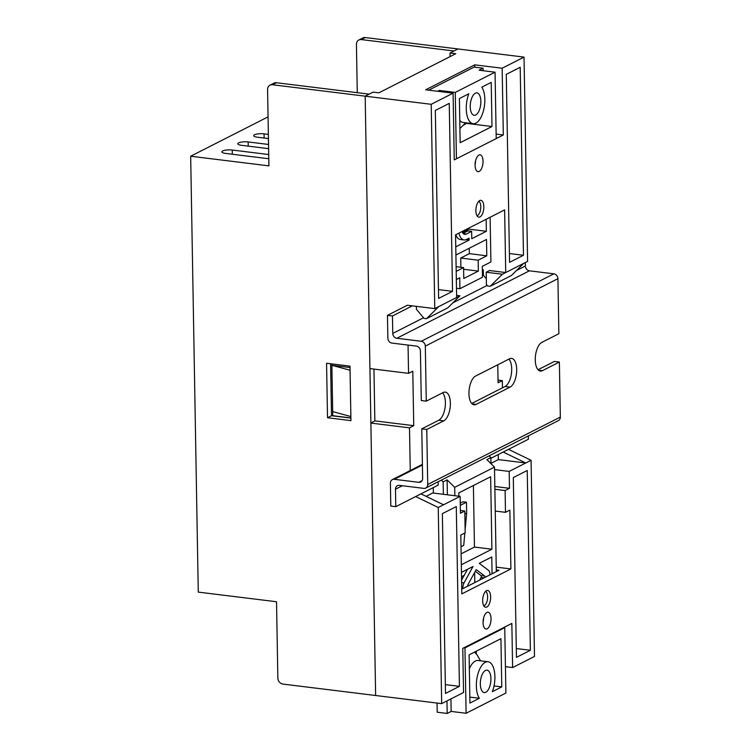 <?xml version="1.0" encoding="UTF-8"?>
<svg xmlns="http://www.w3.org/2000/svg" width="751" height="751" viewBox="0 0 751 751"><rect width="100%" height="100%" fill="white"/><g stroke="black" fill="none" stroke-linecap="round" stroke-linejoin="round"><path stroke-width="1.13" d="M479.711 200.564A8.468 3.877 97 0 0 475.899 209.52A8.468 3.877 97 0 0 478.819 217.142A8.468 3.877 97 0 0 480.002 216.908A8.468 3.877 97 0 0 483.813 207.952A8.468 3.877 97 0 0 480.893 200.329A8.468 3.877 97 0 0 479.711 200.564M478.922 155.072A8.468 3.877 97 0 0 475.101 164.028A8.468 3.877 97 0 0 478.03 171.65A8.468 3.877 97 0 0 479.204 171.416A8.468 3.877 97 0 0 483.015 162.46A8.468 3.877 97 0 0 480.096 154.837A8.468 3.877 97 0 0 478.922 155.072M486.526 590.68A8.468 3.877 97 0 0 482.705 599.636A8.468 3.877 97 0 0 485.625 607.259A8.468 3.877 97 0 0 486.808 607.024A8.468 3.877 97 0 0 490.619 598.068A8.468 3.877 97 0 0 487.699 590.446A8.468 3.877 97 0 0 486.526 590.68M486.901 612.469A8.468 3.877 97 0 0 483.09 621.424A8.468 3.877 97 0 0 486.01 629.047A8.468 3.877 97 0 0 487.183 628.812A8.468 3.877 97 0 0 491.004 619.857A8.468 3.877 97 0 0 488.084 612.234A8.468 3.877 97 0 0 486.901 612.469M496.129 134.082L503.32 134.964L454.252 159.916L453.088 93.171L431.205 104.305L365.174 96.166L373.125 92.12L378.861 92.833L455.773 53.715L450.037 53.011L450.102 56.597M450.037 53.011L457.997 48.965L524.029 57.095L502.156 68.228L503.32 134.964M460.372 510.483L464.794 511.027L460.419 513.252L460.128 496.364L443.55 504.794L420.982 493.858L415.678 496.552L438.246 507.488L441.672 703.631L375.631 695.501L370.881 423.076L374.852 420.889M465.122 529.943L466.653 513.111L466.455 502.212L462.973 501.79L460.241 503.17M461.001 546.756L463.733 545.376L464.85 532.985M408.056 345.075L408.553 373.35L412.797 371.191L413.745 425.676L409.502 427.835L410.262 471.196M426.108 496.345L432.717 492.985L460.128 496.364M464.165 575.388L461.527 576.73M490.976 463.358L498.354 459.603L498.27 454.552M502.457 387.835L502.325 380.635L498.035 380.1M497.772 364.779L498.082 382.785L502.325 380.635M524.029 57.095L527.596 261.414L505.723 272.538L489.521 270.548L486.207 272.238L486.423 284.488L487.69 286.009L490.178 286.319L502.4 274.228L505.723 272.538L504.625 209.886L455.557 234.838L456.655 297.49L434.773 308.614L431.205 104.305M506.277 74.377L509.553 262.343L523.475 255.265L520.199 67.29L506.277 74.377M438.612 298.419L452.534 291.341L449.248 103.366L435.327 110.453L438.612 298.419M438.753 306.596L426.53 318.687L424.033 318.377L416.42 309.281L416.373 306.352M456.617 295.396L459.969 295.81L447.746 307.891L426.53 318.687M486.207 272.238L502.4 274.228M523.625 263.441L511.403 275.523L490.178 286.319M486.319 278.734L483.391 275.232L483.287 269.778L482.349 269.665M453.088 93.171L425.676 89.801L474.745 64.849L502.156 68.228M474.745 64.849L474.782 67.177M270.013 85.173L273.984 83.145A5.642 4.797 63 0 1 276.452 82.732L272.472 84.75A5.642 4.797 -117 0 0 270.013 85.173A5.642 4.797 -117 0 0 267.581 89.585L268.914 165.868L190.67 156.227L198.273 592.107L276.528 601.748L277.851 678.022A5.642 4.797 -117 0 0 282.93 684.086L375.631 695.501L365.174 96.166L369.924 368.591L408.553 373.35M387.469 315.354L387.873 338.241A4.515 3.839 -117 0 0 391.938 343.094L416.354 346.098A4.515 3.839 63 0 1 420.419 350.952L421.283 400.527L426.268 401.147L425.31 346.117A4.515 3.839 -117 0 0 421.245 341.264L396.819 338.26A4.515 3.839 63 0 1 392.764 333.406L392.454 315.974L387.469 315.354L407.361 305.244L434.773 308.614M409.502 427.835L370.881 423.076M350.895 417.941L332.759 415.707L332.684 411.614L350.867 416.533L350.06 370.224L331.876 365.305L332.684 411.614M464.794 511.027L465.179 532.825L460.804 535.05L461.827 593.891L510.896 568.939L509.863 510.098L505.489 512.323L505.113 490.525L509.488 488.3L509.187 471.412L525.766 462.982L498.354 459.603M494.871 489.267L505.113 490.525M505.489 512.323L495.256 511.065M494.533 469.61L509.187 471.412M531.07 460.288L508.502 449.351L503.198 452.046L525.766 462.982L531.07 460.288L534.496 656.43L512.614 667.555L511.844 623.424L462.776 648.376L463.545 692.506L441.672 703.631M443.55 504.794L438.246 507.488M459.424 686.358L456.289 506.559L442.367 513.637L445.503 693.436L459.424 686.358L445.352 684.621M516.453 657.36L530.375 650.282L527.24 470.483L513.308 477.561L516.453 657.36M505.432 666.672L512.614 667.555M509.403 253.528L523.475 255.265M516.294 648.545L530.375 650.282M438.453 289.604L452.534 291.341M496.233 567.136L510.896 568.939M494.825 486.498L509.488 488.3M496.28 569.906L499.04 570.244L461.743 589.206M483.55 618.223A8.468 3.877 -83 0 1 483.062 622.147M475.561 160.827A8.468 3.877 -83 0 1 475.083 164.741M456.655 297.49L459.969 295.81M331.858 363.906L331.876 365.305L350.013 367.539M413.745 425.676L375.125 420.917M466.455 502.212L460.279 505.357M466.653 513.111L464.85 514.031M476.988 215.697A7.341 3.361 97 0 0 477.486 215.518A7.341 3.361 97 0 0 478.303 214.889A7.341 3.361 97 0 0 479.842 202.394A7.341 3.361 97 0 0 478.762 201.296M475.73 114.987A11.293 5.163 97 0 0 480.818 103.047A11.293 5.163 97 0 0 476.923 92.889A11.293 5.163 97 0 0 475.355 93.199A11.293 5.163 97 0 0 470.267 105.14A11.293 5.163 97 0 0 474.163 115.297A11.293 5.163 97 0 0 475.73 114.987M463.01 233.383L467.901 230.895L471.637 231.355L466.333 234.049A11.293 5.163 -83 0 1 464.766 234.359A11.293 5.163 -83 0 1 461.912 231.608M468.812 93.772L459.387 98.559L460.166 142.699L491.989 126.515L491.22 82.375L481.804 87.172A19.761 9.04 -83 0 1 483.691 109.796A19.761 9.04 -83 0 1 473.13 123.708A19.761 9.04 -83 0 1 468.812 93.772M439.344 91.481L439.326 90.449L455.266 92.411L495.05 72.18L496.195 137.564M456.411 157.794L455.266 92.411M486.15 219.283L486.357 231.289L471.769 238.715L471.637 231.355M486.357 231.289L468.915 229.149L462.353 232.481M456.167 235.626L455.575 235.927M466.042 239.682L469.122 240.057L455.773 246.844M456.345 279.541L459.743 277.804L459.931 288.703L482.48 277.241L482.283 266.342L490.91 261.958L490.121 217.255M456.495 288.281L459.931 288.703M468.896 228.051L468.915 229.149M458.899 233.139A16.935 7.745 97 0 0 464.08 239.963A16.935 7.745 97 0 0 466.437 239.503L469.084 238.151L469.122 240.057M464.08 239.963L460.335 239.503A16.935 7.745 -83 0 1 455.791 234.716M479.035 201.033A8.468 3.877 -83 0 1 479.232 201.343L479.842 202.394M478.303 214.889L477.458 215.762A8.468 3.877 -83 0 1 477.185 216.016M428.718 90.176L474.116 67.092L483.081 68.2L479.1 70.218L495.05 72.18M437.692 91.275L439.326 90.449M467.056 122.957L462.954 125.539M460.879 267.281L460.72 258.044L469.337 253.66L469.244 248.243M483.081 68.2L483.128 70.716M456.195 271.364L463.583 267.609L463.771 278.508L478.359 271.092L478.162 260.193L486.789 255.809L486.498 239.466L455.913 255.021M467.066 123.446L491.989 126.515M459.772 120.404A19.761 9.04 97 0 0 463.16 122.479L473.13 123.708M465.639 122.789L461.724 126.788A28.228 12.908 -83 0 1 459.912 128.365M469.337 253.66L486.789 255.809M460.72 258.044L478.162 260.193M463.611 269.271L478.359 271.092M456.12 266.689L463.583 267.609M483.794 605.804A7.341 3.361 97 0 0 484.292 605.625A7.341 3.361 97 0 0 485.118 605.006A7.341 3.361 97 0 0 486.657 592.501A7.341 3.361 97 0 0 485.568 591.403M485.841 591.14A8.468 3.877 -83 0 1 486.038 591.45L486.657 592.501M485.118 605.006L484.264 605.869A8.468 3.877 -83 0 1 484.001 606.123M485.428 670.465A11.293 5.163 97 0 0 480.349 682.406A11.293 5.163 97 0 0 484.235 692.563A11.293 5.163 97 0 0 485.813 692.253A11.293 5.163 97 0 0 490.891 680.312A11.293 5.163 97 0 0 486.995 670.155A11.293 5.163 97 0 0 485.428 670.465M496.308 571.633L494.487 467.094L454.702 487.324L454.853 495.716M461.321 564.761L491.905 549.216L490.638 476.744L458.814 492.928L458.87 496.204M485.005 577.378A1.126 0.516 97 0 0 484.789 576.064L476.209 569.624L468.004 584.597A1.126 0.516 97 0 0 467.835 586.109M489.943 574.872A5.642 2.582 97 0 0 488.61 570.394L479.232 563.353L491.774 556.97L492.065 573.792M461.452 572.393L473.017 566.507L464.052 582.879A5.642 2.582 97 0 0 462.898 588.624M492.356 691.68L501.771 686.893L500.926 638.669L469.103 654.853L469.938 703.077L479.363 698.28A19.761 9.04 -83 0 1 477.476 675.656A19.761 9.04 -83 0 1 488.037 661.744A19.761 9.04 -83 0 1 492.356 691.68M494.017 685.935L501.771 686.893M469.835 697.116L479.363 698.28M490.976 463.649L490.872 457.612L486.892 459.64L494.487 467.094M503.761 627.536L504.747 627.658L505.892 693.042L466.108 713.272L464.963 647.888L504.747 627.658M474.641 572.487L474.81 582.56M454.702 487.324L447.117 479.87L447.371 494.787M466.108 713.272L451.154 711.432L450.938 698.918M463.977 647.766L464.963 647.888M451.154 711.432L447.174 713.45L437.213 712.22L437.054 703.067M476.331 653.999L476.284 651.201M461.133 553.844L474.463 547.066L473.393 485.522M433.383 493.069L433.289 487.596M441.344 480.124L443.137 481.889L447.117 479.87M395.786 506.672L395.477 489.23A4.515 3.839 63 0 1 397.42 485.7A4.515 3.839 63 0 1 399.391 485.362L423.808 488.375A4.515 3.839 -117 0 0 425.779 488.037A4.515 3.839 -117 0 0 427.723 484.508L426.765 429.478L421.78 428.859L422.644 478.443A4.515 3.839 63 0 1 420.701 481.982A4.515 3.839 63 0 1 418.729 482.311L394.313 479.307A4.515 3.839 -117 0 0 392.341 479.636A4.515 3.839 -117 0 0 390.398 483.175L390.802 506.052L395.786 506.672L438.218 485.09L438.162 481.748M447.174 713.45L446.958 700.946M443.353 494.299L443.137 481.889M490.872 457.612L489.079 455.848M474.463 547.066L491.905 549.216M488.037 661.744L478.068 660.514A19.761 9.04 97 0 0 469.347 668.756M474.322 652.197A28.228 12.908 -83 0 1 477.72 655.989L480.546 660.824M467.488 569.324L461.583 580.101M479.617 580.119L481.081 577.463A1.126 0.516 97 0 0 481.044 575.604L475.299 571.286M425.779 488.037L558.387 420.607A4.515 3.839 -117 0 0 560.33 417.068L559.373 362.038L554.388 361.428L538.026 369.745M490.891 458.307L528.394 439.232L528.338 435.89M392.454 315.974L412.346 305.854M482.358 270.257L483.287 269.778M508.934 359.109A14.682 6.712 -83 0 1 511.393 373.745A14.682 6.712 -83 0 1 505.057 386.512L471.722 403.465M442.63 392.82A14.682 6.712 -83 0 1 445.09 407.455A14.682 6.712 -83 0 1 438.753 420.231L421.78 428.859M509.544 358.8A14.682 6.712 -83 0 1 511.591 358.387A14.682 6.712 -83 0 1 516.65 371.604A14.682 6.712 -83 0 1 510.042 387.131L476.096 404.395A14.682 6.712 -83 0 1 474.05 404.798A14.682 6.712 -83 0 1 468.99 391.581A14.682 6.712 -83 0 1 475.599 376.054L509.544 358.8M559.373 362.038L542.4 370.675A14.682 6.712 -83 0 1 540.354 371.078A14.682 6.712 -83 0 1 535.294 357.87A14.682 6.712 -83 0 1 541.903 342.343L558.875 333.707L557.918 278.677A4.515 3.839 -117 0 0 553.853 273.833L529.427 270.82A4.515 3.839 63 0 1 525.371 265.976L525.306 262.578M426.268 401.147L443.24 392.51A14.682 6.712 -83 0 1 445.287 392.106A14.682 6.712 -83 0 1 450.347 405.324A14.682 6.712 -83 0 1 443.738 420.842L426.765 429.478M361.325 39.568L454.017 50.993L457.997 48.965L365.296 37.55L361.325 39.568A5.642 4.797 -117 0 0 358.856 39.991A5.642 4.797 -117 0 0 356.434 44.412L357.279 92.683M330.59 363.747L331.501 415.716L350.895 418.1M276.452 82.732L369.154 94.147L365.174 96.166L272.472 84.75M374.852 421.058L373.951 369.088M358.856 39.991L362.836 37.963A5.642 4.797 63 0 1 365.296 37.55M326.563 363.249L327.52 417.734L350.942 420.626L349.994 366.141L326.563 363.249M268.06 116.874L190.67 156.227M268.37 134.391L264.07 133.856A7.059 1.849 -1 0 0 253.697 135.668A7.059 1.849 -1 0 0 257.443 137.226L268.436 138.588M268.717 154.537L232.247 150.04A7.059 1.849 -1 0 0 221.874 151.852A7.059 1.849 -1 0 0 225.61 153.411L268.792 158.733M268.539 144.464L248.159 141.948A7.059 1.849 -1 0 0 237.785 143.76A7.059 1.849 -1 0 0 241.531 145.319L268.614 148.66M331.501 415.716L327.52 417.734M463.32 233.683L466.333 234.049M461.63 582.579L464.052 582.879M481.044 575.604L484.789 576.064M481.081 577.463L484.113 577.829M418.729 482.311L422.137 480.584M394.313 479.307L422.409 465.019M395.477 489.23L402.367 485.728M427.723 484.508L560.33 417.068M425.31 346.117L557.918 278.677M421.245 341.264L553.853 273.833M396.819 338.26L529.427 270.82M392.764 333.406L423.526 317.767M452.844 302.85L487.174 285.399M516.491 270.482L525.371 265.976M443.738 420.842L438.753 420.231M476.096 404.395L472.172 403.907M510.042 387.131L505.057 386.512M542.4 370.675L538.476 370.187M248.234 146.145L248.159 141.948M232.322 154.237L232.247 150.04M264.145 138.053L264.07 133.856M392.341 479.636L422.4 464.353"/></g></svg>
